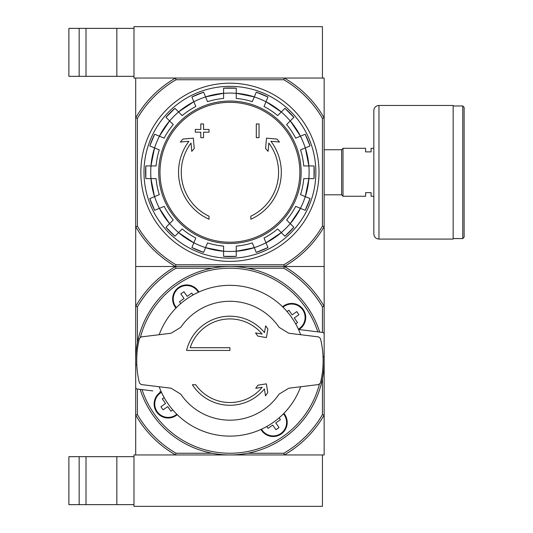 <?xml version="1.0" encoding="UTF-8"?>
<svg xmlns="http://www.w3.org/2000/svg" width="533" height="533" viewBox="0 0 533 533"><rect width="100%" height="100%" fill="white"/><g stroke="black" fill="none" stroke-linecap="round" stroke-linejoin="round"><path stroke-width="0.8" d="M284.296 454.955L324.151 454.955L324.151 415.1A108.792 108.792 0 0 1 284.296 454.955L135.695 454.955L135.695 415.1L137.407 414.641A107.073 107.073 0 0 0 176.01 453.243L175.55 454.955L133.983 454.955L133.983 506.35L322.438 506.35L322.438 454.955L284.296 454.955L283.836 453.243L247.812 453.243M68.884 456.668L68.884 504.638L79.157 504.638L79.157 456.668L68.884 456.668M133.983 456.668L79.157 456.668M86.013 456.668L86.013 504.638L79.157 504.638M86.013 504.638L133.983 504.638M284.296 78.045L175.55 78.045L176.01 79.757L283.836 79.757L284.296 78.045A108.792 108.792 0 0 1 324.151 117.9L324.151 78.045L284.296 78.045L322.438 78.045L322.438 26.65L133.983 26.65L133.983 78.045L175.55 78.045L135.695 78.045L135.695 266.5L284.296 266.5A108.792 108.792 0 0 1 324.151 306.355L324.151 266.5L284.296 266.5L324.151 266.5L324.151 226.645A108.792 108.792 0 0 1 284.296 266.5L135.695 266.5L135.695 306.355A108.792 108.792 0 0 1 175.55 266.5L176.01 268.212L212.034 268.212M68.884 28.362L68.884 76.332L79.157 76.332L79.157 28.362L68.884 28.362M133.983 28.362L79.157 28.362M86.013 28.362L86.013 76.332L79.157 76.332M86.013 76.332L133.983 76.332M265.667 325.836L264.475 332.612A44.545 44.545 0 0 0 186.583 350.447L229.923 350.447L229.923 347.709L190.201 347.709A41.801 41.801 0 0 1 262.116 334.064L255.567 332.905L257.785 336.083L266.38 337.596L267.892 329.008L265.667 325.836M229.923 347.709L190.201 347.709M267.766 392.621L266.38 383.853L257.912 385.199L255.727 388.317L262.196 387.291A41.801 41.801 0 0 1 195.684 384.713L192.386 384.713A44.545 44.545 0 0 0 264.408 388.923L265.501 395.859L267.766 392.621M288.779 333.245L279.105 327.335A59.449 59.449 0 0 0 180.74 327.335L171.066 333.245L141.165 336.916L139.419 338.462A93.202 93.202 0 0 0 139.419 382.994L141.165 384.54L171.066 388.211L180.74 394.12A59.449 59.449 0 0 0 279.105 394.12L288.779 388.211L318.681 384.54L320.426 382.994A93.202 93.202 0 0 0 320.426 338.462L318.681 336.916L288.779 333.245L279.105 327.335M180.74 327.335L171.066 333.245M171.066 388.211L180.74 394.12M279.105 394.12L288.779 388.211M135.788 364.839A94.228 94.228 0 0 1 319.693 332.086M136.814 364.839L135.695 364.839L135.695 387.304A1.712 1.712 0 0 0 137.201 389.01L152.831 390.929M161.252 391.815A6.856 6.856 0 0 1 159.853 391.788M307.015 330.527L299.992 329.667A6.856 6.856 0 0 0 298.593 329.634M299.992 329.667L322.645 332.445A1.712 1.712 0 0 1 324.151 334.144L324.151 356.617L323.031 356.617M282.577 306.781A14.051 14.051 0 0 1 305.722 317.488A14.051 14.051 0 0 1 298.746 329.627M177.269 414.667A14.051 14.051 0 0 1 156.709 412.082A14.051 14.051 0 0 1 161.099 391.828M283.869 413.381A14.051 14.051 0 0 1 276.754 436.054A14.051 14.051 0 0 1 260.95 429.425M175.977 308.074A14.051 14.051 0 0 1 178.628 287.467A14.051 14.051 0 0 1 198.896 292.031M172.805 409.924L170.953 411.223L167.708 406.586L163.078 409.83L160.919 406.746L165.55 403.501L162.305 398.871L164.157 397.571M180.727 303.61L179.428 301.758L184.058 298.513L180.82 293.883L183.905 291.724L187.15 296.355L191.78 293.11L193.079 294.962M322.438 332.419L322.438 306.815A107.073 107.073 0 0 0 283.836 268.212L284.296 266.5L283.836 264.788L176.01 264.788L175.55 266.5A108.792 108.792 0 0 1 135.695 226.645L137.407 226.185L137.407 118.359A107.073 107.073 0 0 1 176.01 79.757M247.812 268.212L283.836 268.212M137.407 342.839L137.407 306.815A107.073 107.073 0 0 1 176.01 268.212M137.407 414.641L137.407 389.037M176.01 453.243L212.034 453.243M322.438 378.617L322.438 414.641A107.073 107.073 0 0 1 283.836 453.243M175.55 454.955A108.792 108.792 0 0 1 135.695 415.1L135.695 306.355L137.407 306.815M322.438 414.641L324.151 415.1L324.151 306.355L322.438 306.815M324.057 356.617A94.228 94.228 0 0 1 140.152 389.37M286.867 422.476A13.705 13.705 0 0 1 261.263 429.285A13.705 13.705 0 0 0 286.867 422.476A13.705 13.705 0 0 0 283.623 413.628A13.705 13.705 0 0 1 286.867 422.476M279.119 417.845L280.418 419.698L275.788 422.935L279.026 427.573L275.941 429.731L272.696 425.101L268.066 428.345L266.767 426.487M305.376 317.488A13.705 13.705 0 0 1 298.48 329.387A13.705 13.705 0 0 0 297.441 305.056A13.705 13.705 0 0 0 282.823 307.021A13.705 13.705 0 0 1 305.376 317.488M287.04 311.532L288.893 310.233L292.137 314.863L296.768 311.625L298.926 314.71L294.296 317.954L297.541 322.585L295.688 323.884M176.223 307.827A13.705 13.705 0 0 1 178.821 287.753A13.705 13.705 0 0 1 198.582 292.171A13.705 13.705 0 0 0 178.821 287.753A13.705 13.705 0 0 0 176.223 307.827M177.023 414.427A13.705 13.705 0 0 1 156.949 411.822A13.705 13.705 0 0 1 161.366 392.068A13.705 13.705 0 0 0 156.949 411.822A13.705 13.705 0 0 0 177.023 414.427M300.672 386.751A75.38 75.38 0 0 1 159.174 386.751M159.174 334.704A75.38 75.38 0 0 1 300.672 334.704M209.023 219.23A51.395 51.395 0 0 1 188.915 141.292L180.327 142.044L182.866 139.073L193.339 138.154L194.239 148.447L191.74 151.365L191.014 143.057A48.656 48.656 0 0 0 209.023 216.211L209.023 219.23M250.823 216.211L250.823 219.23A51.395 51.395 0 0 0 270.931 141.292L279.519 142.044L276.98 139.073L266.507 138.154L265.607 148.447L268.106 151.365L268.832 143.057A48.656 48.656 0 0 1 250.823 216.211M256.306 137.667L259.045 137.667L259.045 123.962L256.306 123.962L256.306 137.667M200.801 132.184L200.801 137.667L203.539 137.667L203.539 132.184L209.023 132.184L209.023 129.446L203.539 129.446L203.539 123.962L200.801 123.962L200.801 129.446L195.318 129.446L195.318 132.184L200.801 132.184M149.813 145.949A84.321 84.321 0 0 1 154.663 134.236L149.813 145.949L159.294 149.88A74.094 74.094 0 0 0 156.102 165.936L145.835 165.936L145.835 178.615A84.321 84.321 0 0 1 145.835 165.936M145.835 178.615L156.102 178.615A74.094 74.094 0 0 0 159.294 194.665L149.813 198.596A84.321 84.321 0 0 0 154.663 210.308L149.813 198.596M154.663 210.308L164.151 206.378A74.094 74.094 0 0 0 173.245 219.989L165.983 227.245L174.944 236.212A84.321 84.321 0 0 1 165.983 227.245M174.951 236.212L182.206 228.957L178.562 232.601L193.845 242.815A79.23 79.23 0 0 1 178.562 232.601M182.206 228.957A74.094 74.094 0 0 0 195.818 238.051L191.887 247.532L203.599 252.382A84.321 84.321 0 0 1 191.887 247.532M203.599 252.382L207.53 242.901A74.094 74.094 0 0 0 223.587 246.093L223.587 256.36L236.259 256.36A84.321 84.321 0 0 1 223.587 256.36M236.259 256.36L236.259 246.093A74.094 74.094 0 0 0 252.316 242.901L256.246 252.382L267.959 247.532A84.321 84.321 0 0 1 256.246 252.382M267.959 247.532L264.028 238.051A74.094 74.094 0 0 0 277.64 228.957L284.895 236.212L293.863 227.251A84.321 84.321 0 0 1 284.895 236.212M293.863 227.245L286.601 219.989L290.252 223.633L300.465 208.35M286.601 219.989A74.094 74.094 0 0 0 295.695 206.378L305.182 210.308L310.033 198.596A84.321 84.321 0 0 1 305.182 210.308M310.033 198.596L300.552 194.665A74.094 74.094 0 0 0 303.743 178.615L314.01 178.615L314.01 165.936A84.321 84.321 0 0 1 314.01 178.615M314.01 165.936L303.743 165.936A74.094 74.094 0 0 0 300.552 149.88L310.033 145.949L305.182 134.236A84.321 84.321 0 0 1 310.033 145.949M305.182 134.236L295.695 138.167A74.094 74.094 0 0 0 286.601 124.555L293.863 117.3L284.902 108.332A84.321 84.321 0 0 1 293.863 117.3M284.895 108.332L277.64 115.594L281.284 111.943L266 101.736A79.23 79.23 0 0 1 281.284 111.943M277.64 115.594A74.094 74.094 0 0 0 264.028 106.5L267.959 97.013L256.246 92.162A84.321 84.321 0 0 1 267.959 97.013M256.246 92.162L252.316 101.65A74.094 74.094 0 0 0 236.259 98.452L236.259 88.192A84.321 84.321 0 0 0 223.587 88.192L236.259 88.185M223.587 88.192L223.587 98.452A74.094 74.094 0 0 0 207.53 101.65L203.599 92.162L191.887 97.013A84.321 84.321 0 0 1 203.599 92.162M191.887 97.013L195.818 106.5A74.094 74.094 0 0 0 182.206 115.594L174.951 108.332L165.983 117.3A84.321 84.321 0 0 1 174.951 108.332M165.983 117.3L173.245 124.555L169.594 120.911L159.38 136.195M173.245 124.555A74.094 74.094 0 0 0 164.151 138.167L154.663 134.236M283.836 79.757A107.073 107.073 0 0 1 322.438 118.359L324.151 117.9L324.151 226.645L322.438 226.185A107.073 107.073 0 0 1 283.836 264.788M176.01 264.788A107.073 107.073 0 0 1 137.407 226.185M322.438 118.359L322.438 226.185M137.407 118.359L135.695 117.9A108.792 108.792 0 0 1 175.55 78.045M140.839 172.272A89.084 89.084 0 0 1 274.468 95.121A89.084 89.084 0 0 1 274.468 249.424A89.084 89.084 0 0 1 140.839 172.272M143.99 172.272A85.933 85.933 0 0 1 272.889 97.852A85.933 85.933 0 0 1 272.889 246.692A85.933 85.933 0 0 1 143.99 172.272M365.611 192.66L365.611 196.257L342.992 196.257L342.992 148.287L365.611 148.287L365.611 151.885L371.095 151.885L371.095 148.287L373.833 148.287L373.833 196.257L371.095 196.257L371.095 192.66L365.611 192.66M324.151 149.733L341.626 149.733L341.626 194.811L342.992 196.184M342.992 148.361L341.626 149.733M464.116 107.34L464.116 237.205L462.751 238.577L462.751 105.974L464.116 107.34M453.157 105.974L462.751 105.974M453.157 105.461L453.157 239.09L378.97 239.09C375.852 238.784 374.139 237.072 373.833 233.947L373.833 110.597C374.139 107.473 375.852 105.761 378.97 105.461L453.157 105.461M116.854 456.668L116.854 504.638M116.854 28.362L116.854 76.332M140.465 337.136A92.515 92.515 0 0 1 317.815 331.852M319.38 384.313A92.515 92.515 0 0 1 142.031 389.603M283.436 413.821A13.432 13.432 0 0 1 277.966 435.021A13.432 13.432 0 0 1 261.51 429.172M283.016 307.215A13.432 13.432 0 0 1 305.103 317.488A13.432 13.432 0 0 1 298.367 329.134M176.41 307.634A13.432 13.432 0 0 1 181.88 286.434A13.432 13.432 0 0 1 198.336 292.284M176.829 414.241A13.432 13.432 0 0 1 155.629 408.771A13.432 13.432 0 0 1 161.479 392.315M229.923 102.329A69.943 69.943 0 0 1 299.866 172.272A69.943 69.943 0 0 1 229.923 242.215A69.943 69.943 0 0 1 159.98 172.272A69.943 69.943 0 0 1 229.923 102.329M158.707 172.272A71.215 71.215 0 0 1 265.534 110.597A71.215 71.215 0 0 1 265.534 233.947A71.215 71.215 0 0 1 158.707 172.272M154.577 147.921A79.184 79.184 0 0 1 159.427 136.208M150.992 178.615A79.184 79.184 0 0 1 150.992 165.936M159.427 208.336A79.184 79.184 0 0 1 154.577 196.624M178.595 232.568A79.184 79.184 0 0 1 169.627 223.607M205.571 247.625A79.184 79.184 0 0 1 193.859 242.768M236.259 251.203A79.184 79.184 0 0 1 223.587 251.203M265.987 242.768A79.184 79.184 0 0 1 254.274 247.625M290.219 223.607A79.184 79.184 0 0 1 281.251 232.568M305.269 196.624A79.184 79.184 0 0 1 300.419 208.336M308.854 165.936A79.184 79.184 0 0 1 308.854 178.615M300.419 136.208A79.184 79.184 0 0 1 305.269 147.921M281.251 111.977A79.184 79.184 0 0 1 290.219 120.944M254.274 96.926A79.184 79.184 0 0 1 265.987 101.776M223.587 93.342A79.184 79.184 0 0 1 236.259 93.342M193.859 101.776A79.184 79.184 0 0 1 205.571 96.926M169.627 120.944A79.184 79.184 0 0 1 178.595 111.977M223.587 251.25A79.23 79.23 0 0 1 205.558 247.665L223.587 251.25M254.288 247.665A79.23 79.23 0 0 1 236.259 251.25L254.288 247.665M281.284 232.601A79.23 79.23 0 0 1 266 242.815L281.284 232.601M300.459 208.35A79.23 79.23 0 0 1 290.252 223.633M308.9 178.615A79.23 79.23 0 0 1 305.316 196.637L308.9 178.615M305.316 147.907A79.23 79.23 0 0 1 308.9 165.936L305.316 147.907M300.465 136.195L290.252 120.911A79.23 79.23 0 0 1 300.459 136.195M205.558 96.879A79.23 79.23 0 0 1 223.587 93.295L205.558 96.879M178.562 111.943A79.23 79.23 0 0 1 193.845 101.736L178.562 111.943M159.387 136.195A79.23 79.23 0 0 1 169.594 120.911M150.946 165.936A79.23 79.23 0 0 1 154.53 147.907L150.946 165.936M154.53 196.637A79.23 79.23 0 0 1 150.946 178.615L154.53 196.637M159.38 208.35L169.594 223.633A79.23 79.23 0 0 1 159.387 208.35M236.259 93.295A79.23 79.23 0 0 1 254.288 96.879L236.259 93.295M378.97 105.461L378.97 239.09M324.151 194.811L341.626 194.811M453.157 238.577L462.751 238.577"/></g></svg>
